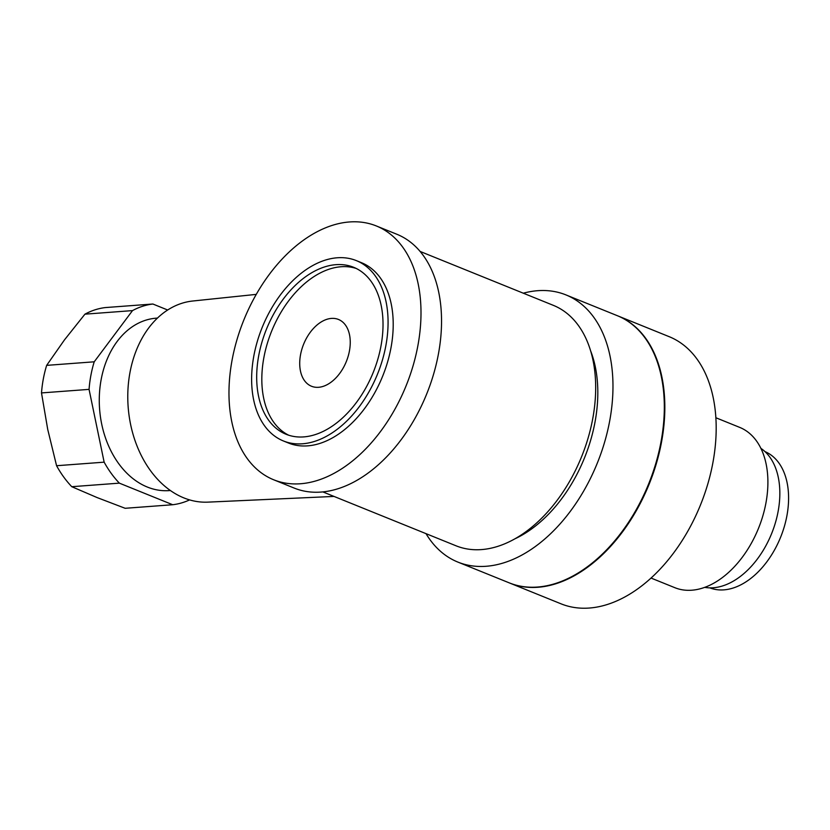 <?xml version="1.0" encoding="UTF-8"?>
<svg xmlns="http://www.w3.org/2000/svg" width="830" height="830" viewBox="0 0 830 830"><rect width="100%" height="100%" fill="white"/><g stroke="black" fill="none" stroke-linecap="round" stroke-linejoin="round"><path stroke-width="1.25" d="M509.454 582.951A144.098 92.151 -68 0 0 509.713 583.054L561.07 603.835A144.098 92.151 -68 0 0 589.331 608.037A144.098 92.151 -68 0 0 707.783 484.035A144.098 92.151 -68 0 0 669.167 336.669L617.811 315.888A144.098 92.151 -68 0 0 617.562 315.784M509.713 583.054A144.098 92.151 -68 0 0 537.975 587.267A144.098 92.151 -68 0 0 656.437 463.264A144.098 92.151 -68 0 0 617.811 315.888M651.021 578.053L674.832 587.682A86.465 55.288 -68 0 0 691.795 590.213A86.465 55.288 -68 0 0 762.863 515.804A86.465 55.288 -68 0 0 739.696 427.388L715.885 417.749M704.68 587.36A75.655 48.379 -68 0 0 713.24 587.764A75.655 48.379 -68 0 0 773.892 527.507A75.655 48.379 -68 0 0 760.913 448.366M709.858 587.868A73.497 46.999 -68 0 0 723.895 589.86A73.497 46.999 -68 0 0 784.215 526.926A73.497 46.999 -68 0 0 764.99 451.613M303.739 436.902A90.065 57.592 -68 0 0 377.775 359.4A90.065 57.592 -68 0 0 353.632 267.291A90.065 57.592 -68 0 0 335.974 264.666A90.065 57.592 -68 0 0 261.938 342.168A90.065 57.592 -68 0 0 286.07 434.266A90.065 57.592 -68 0 0 303.739 436.902M356.163 268.432A90.065 57.592 -68 0 0 341.109 266.741A90.065 57.592 -68 0 0 267.696 342.178A90.065 57.592 -68 0 0 288.684 435.211M283.372 440.948L288.508 443.033A97.266 62.198 -68 0 0 307.588 445.866A97.266 62.198 -68 0 0 387.537 362.171A97.266 62.198 -68 0 0 361.475 262.695L356.34 260.61A97.266 62.198 -68 0 0 337.26 257.777A97.266 62.198 -68 0 0 257.3 341.472A97.266 62.198 -68 0 0 283.372 440.948A97.266 62.198 -68 0 0 302.452 443.791A97.266 62.198 -68 0 0 382.402 360.085A97.266 62.198 -68 0 0 356.34 260.61M426.018 533.649A144.098 92.151 -68 0 0 457.849 562.076L509.205 582.847A144.098 92.151 -68 0 0 537.466 587.049A144.098 92.151 -68 0 0 655.918 463.057A144.098 92.151 -68 0 0 617.302 315.68L565.956 294.909A144.098 92.151 -68 0 0 537.684 290.697A144.098 92.151 -68 0 0 523.315 293.198M457.849 562.076A144.098 92.151 -68 0 0 486.121 566.278A144.098 92.151 -68 0 0 604.572 442.276A144.098 92.151 -68 0 0 565.956 294.909M273.641 479.761L294.183 488.071A136.898 87.544 -68 0 0 321.034 492.065A136.898 87.544 -68 0 0 433.561 374.268A136.898 87.544 -68 0 0 396.875 234.268L376.332 225.957A136.898 87.544 -68 0 0 349.482 221.963A136.898 87.544 -68 0 0 236.955 339.761A136.898 87.544 -68 0 0 273.641 479.761A136.898 87.544 -68 0 0 300.491 483.755A136.898 87.544 -68 0 0 413.018 365.957A136.898 87.544 -68 0 0 376.332 225.957M170.358 490.52L169.237 490.603A86.465 63.381 -94.3 0 1 101.177 379.445A86.465 63.381 -94.3 0 1 156.341 318.16L157.461 318.077M334.034 496.423L207.822 502.14A100.876 73.943 -94.3 0 1 129.999 372.369A100.876 73.943 -94.3 0 1 192.778 301.01L256.273 294.38M322.86 491.91L456.064 545.808A129.698 82.938 -68 0 0 481.504 549.585A129.698 82.938 -68 0 0 588.117 437.991A129.698 82.938 -68 0 0 553.361 305.357L420.156 251.459M89.059 389.374L104.144 462.165L56.575 465.723L47.725 429.421L41.5 392.922L89.059 389.374A100.876 73.943 -94.3 0 1 90.906 375.295A100.876 73.943 -94.3 0 1 94.215 361.807L46.656 365.366L64.491 339.864L84.94 314.165L132.51 310.607L94.215 361.807M41.5 392.922A100.876 73.943 -94.3 0 1 43.336 378.854A100.876 73.943 -94.3 0 1 46.656 365.366M125.154 508.292L97.162 497.595L71.785 486.702L119.354 483.143L172.713 504.733L125.154 508.292M167.67 310.005L152.876 304.019L105.306 307.577A100.876 73.943 -94.3 0 0 84.94 314.165M71.785 486.702A100.876 73.943 -94.3 0 1 56.575 465.723M189.593 499.909A100.876 73.943 -94.3 0 1 172.713 504.733M132.51 310.607A100.876 73.943 -94.3 0 1 152.876 304.019M119.354 483.143A100.876 73.943 -94.3 0 1 104.144 462.165M514.714 538.909A122.487 78.331 -68 0 0 590.711 351.09M331.44 318.409A36.022 23.043 -68 0 0 300.605 371.664A36.022 23.043 -68 0 0 342.925 368.499A36.022 23.043 -68 0 0 331.44 318.409"/></g></svg>
